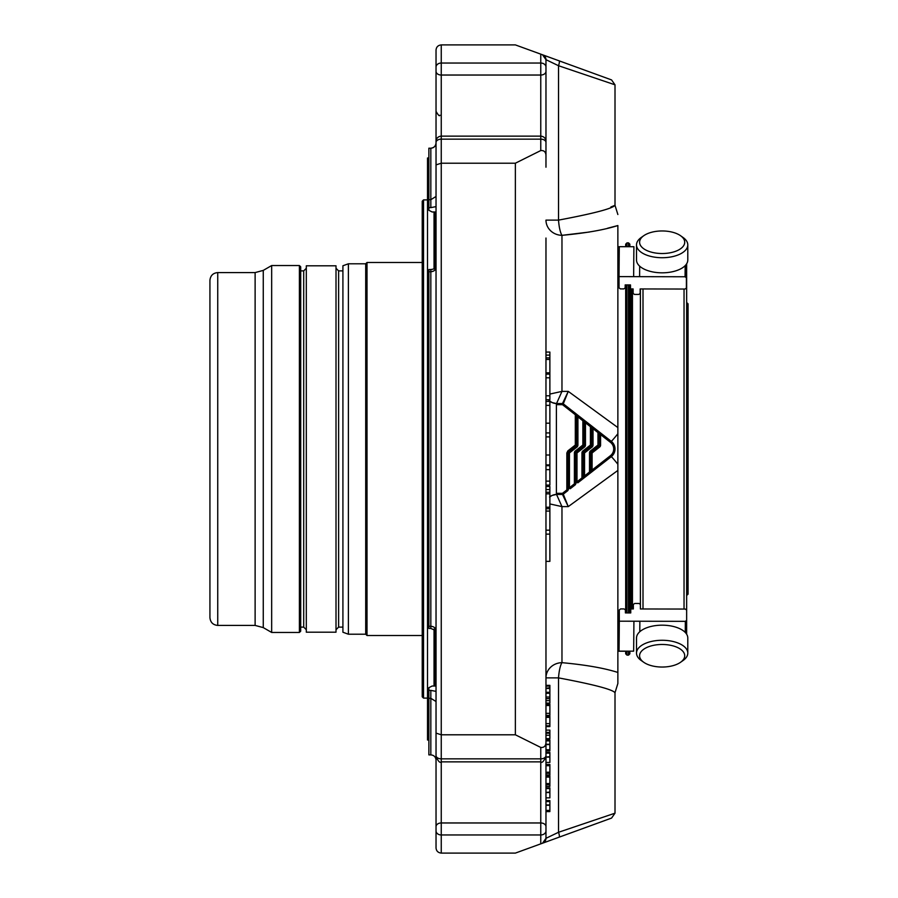<?xml version="1.0" encoding="UTF-8"?>
<svg xmlns="http://www.w3.org/2000/svg" width="898" height="898" viewBox="0 0 898 898"><rect width="100%" height="100%" fill="white"/><g stroke="black" fill="none" stroke-linecap="round" stroke-linejoin="round"><path stroke-width="1.35" d="M681.694 236.601A22.562 11.281 180 0 1 676.115 251.103A22.562 11.281 180 0 1 646.616 250.419A22.562 11.281 180 0 1 643.731 235.725A22.562 11.281 180 0 1 680.572 235.725A22.562 11.281 180 0 1 681.694 236.601M681.694 650.118A22.562 11.281 0 0 1 680.572 662.275A22.562 11.281 0 0 1 643.731 662.275A22.562 11.281 0 0 1 649.984 646.257A22.562 11.281 0 0 1 681.694 650.118M680.572 235.725L683.086 237.499A25.638 12.819 180 0 1 684.355 238.498A25.638 12.819 180 0 1 687.789 244.907A25.638 12.819 180 0 1 662.152 257.726A25.638 12.819 180 0 1 636.514 244.907A25.638 12.819 180 0 1 641.217 237.499L643.731 235.725M643.731 662.275L641.217 660.501A25.638 12.819 0 0 1 636.514 653.093A25.638 12.819 0 0 1 655.518 640.712A25.638 12.819 0 0 1 684.355 646.683A25.638 12.819 0 0 1 687.789 653.093A25.638 12.819 0 0 1 683.086 660.501L680.572 662.275M687.789 244.907L687.789 260.005A25.638 12.819 180 0 1 668.785 272.386A25.638 12.819 180 0 1 639.948 266.414A25.638 12.819 180 0 1 636.514 260.005L636.514 244.907M636.514 653.093L636.514 637.995A25.638 12.819 0 0 1 655.518 625.614A25.638 12.819 0 0 1 684.355 631.586A25.638 12.819 0 0 1 687.789 637.995L687.789 653.093M685.163 265.662A195.371 0.741 90.1 0 0 685.073 276.764L686.386 277.763L686.386 288.045L685.084 289.044L640.151 288.943L640.162 293.433L638.86 294.432L634.426 294.421L633.124 293.421L633.124 288.92L630.519 288.92L630.508 284.924L625.176 284.913L625.176 287.91L623.874 288.909L620.361 288.898L619.048 287.899L619.036 276.618A195.371 0.741 -89.9 0 1 619.306 246.681L633.909 246.714A195.371 0.741 -89.9 0 0 633.651 276.651L639.601 276.663A195.371 0.741 -89.9 0 1 639.679 266.178M685.073 276.764L639.601 276.663M625.199 284.913A180.655 0.685 90.1 0 0 625.176 287.91M633.651 276.651L619.036 276.618M640.386 608.967L685.331 609.057L686.633 610.068L686.644 620.338L685.342 621.337L619.306 621.192L619.294 609.91L620.597 608.923L624.11 608.934L625.412 609.933L625.412 612.919L630.755 612.93A179.353 0.673 -89.9 0 0 630.755 608.945L633.359 608.945L633.348 604.455L634.65 603.467L639.084 603.467L640.386 604.477L640.386 608.967L640.397 288.943M639.791 631.732A195.371 0.741 -89.9 0 0 639.87 621.236M619.048 637.288L619.294 609.91A180.655 0.685 -89.9 0 1 619.048 637.299L619.036 651.14L633.651 651.162A195.371 0.741 -89.9 0 0 633.909 621.225M630.755 612.93L630.755 608.945M619.036 651.14A195.371 0.741 -89.9 0 0 619.306 621.192M686.644 634.19L686.644 263.81L686.644 302.536L688.07 303.838L688.07 594.162L686.644 595.464M549.879 496.987A10.417 10.17 90 0 1 556.536 494.45L561.968 506.618L561.968 662.668A16.276 15.21 -0 0 0 545.973 677.878L558.522 677.878C593.735 684.512 612.571 689.451 615.007 692.706C612.492 689.44 593.668 684.489 558.522 677.878A16.276 3.715 94.1 0 1 561.968 662.668C585.653 664.857 604.287 668.112 617.869 672.456L617.869 464.244A16.276 0.617 52 0 0 611.246 456.7L592.916 471.023L592.108 470.002L590.805 472.034L589.503 472.034L590.312 473.055L582.757 478.96A1.302 1.302 0 0 0 583.251 477.938L581.949 477.938L582.757 478.96L577.807 482.832L576.999 481.799L575.697 483.831L574.394 483.831L575.203 484.864A1.302 1.302 0 0 0 575.697 483.831L575.697 452.94A1.302 1.302 0 0 1 576.202 451.919L583.666 446.082L584.463 447.114A2.604 2.604 0 0 0 585.474 445.06L582.858 445.06L583.666 446.082A1.302 1.302 0 0 0 584.171 445.06L584.171 420.78A1.302 1.302 0 0 0 583.666 419.748L582.858 420.78L584.171 420.78L585.474 422.812L586.271 421.791L591.221 425.652L590.413 426.685L591.726 426.685A1.302 1.302 0 0 0 591.221 425.652L598.775 431.556L597.967 432.578L599.28 432.578A1.302 1.302 0 0 0 598.775 431.556L611.246 441.3A9.766 9.766 0 0 1 611.246 456.7L590.312 473.055A1.302 1.302 0 0 0 590.805 472.034L590.805 452.94A1.302 1.302 0 0 1 591.311 451.919L598.775 446.082A1.302 1.302 0 0 0 599.28 445.06L599.28 432.578L600.582 434.621L601.379 433.588L598.775 431.556M585.361 476.928L584.553 475.895L583.251 477.938L583.251 452.94A1.302 1.302 0 0 1 583.756 451.919L591.221 446.082L592.018 447.114A2.604 2.604 0 0 0 593.028 445.06L590.413 445.06L591.221 446.082A1.302 1.302 0 0 0 591.726 445.06L591.726 426.685L593.028 428.716L593.825 427.684M599.572 447.114A2.604 2.604 0 0 0 600.582 445.06L597.967 445.06L599.572 447.114L592.108 452.94L590.502 450.886L597.967 445.06L597.967 432.578L593.028 428.716L593.028 445.06M567.839 450.897L566.84 452.962L568.142 452.94L568.142 489.736L569.444 487.704L574.394 483.831L574.394 452.94L576.999 452.94L575.394 450.886L582.858 445.06L582.858 420.78L577.919 416.908L576.617 414.876L576.617 445.06L575.304 445.038L576.112 446.082A1.302 1.302 0 0 0 576.617 445.06L577.919 445.06A2.604 2.604 0 0 1 576.909 447.114L576.112 446.082L568.647 451.919L567.839 450.897L575.304 445.038L575.304 414.73L576.617 414.876A1.302 1.302 0 0 0 576.112 413.855L586.271 421.791M584.463 447.114L576.999 452.94L576.999 481.799L581.949 477.938L581.949 452.94L584.553 452.94L582.948 450.886L590.413 445.06L590.413 426.685L585.474 422.812L585.474 445.06M575.203 484.864L570.252 488.725L569.444 487.704L569.444 452.94L568.647 451.919L568.142 452.94L569.444 452.94L576.909 447.114M577.919 445.06L577.919 416.908L578.716 415.886L563.293 403.831A1.302 1.302 0 0 0 562.485 403.55L568.254 391.382L617.869 427.571L617.869 225.544C604.309 229.877 585.676 233.143 561.968 235.332A16.276 3.715 85.9 0 1 558.522 220.122C593.735 213.488 612.571 208.549 615.007 205.294C612.492 208.561 593.668 213.511 558.522 220.122L545.973 220.122A16.276 15.21 180 0 0 561.968 235.332L561.968 391.382L568.254 391.382L563.293 403.831L576.112 413.855L563.293 403.831L562.485 404.672L575.304 414.73L576.112 413.855A1.302 1.302 0 0 1 576.617 414.876M567.648 490.768L563.293 494.169L562.485 493.328L562.485 494.45A1.302 1.302 0 0 0 563.293 494.169L567.648 490.768A1.302 1.302 0 0 0 568.142 489.736L566.84 489.904L567.648 490.768A1.302 1.302 0 0 0 568.142 489.736M563.304 403.831A1.302 1.302 -90 0 0 562.507 403.55L556.39 403.55L556.39 494.45L562.485 494.45L568.254 506.618L561.968 506.618L549.879 503.935M563.293 494.169L568.254 506.618L617.869 470.429M619.306 246.782L617.869 246.782M629.857 246.703L629.857 244.177L628.544 242.875L626.984 242.875L625.682 244.177L625.682 246.692M625.682 284.913L625.682 612.919M625.682 651.151L625.682 653.823L626.984 655.125L626.984 651.151M626.984 242.875L626.984 246.692M626.984 284.924L626.984 612.93M629.857 651.218L629.857 653.823L629.857 651.162L631.159 651.162M629.857 612.93L629.857 284.924L629.857 612.93M633.326 608.126L632.461 608.126L632.461 608.945L632.461 288.92L633.124 289.874M617.869 464.244L617.869 433.756A16.276 0.617 -52 0 1 611.246 441.3L610.449 442.332A8.464 8.464 0 0 1 610.449 455.668L592.108 470.002L592.108 452.94L589.503 452.94A2.604 2.604 0 0 1 590.502 450.886M617.869 433.756L617.869 427.571M548.667 399.733A10.417 10.17 -90 0 0 556.536 403.55L561.968 391.382L549.879 394.065M566.84 452.962L566.84 489.904L562.485 493.328L556.39 493.328M617.869 672.456L617.869 683.479L617.869 672.456M617.869 214.521L615.007 205.294L610.842 207.023M562.013 235.332L589.357 232.043M607.62 228.227L617.869 225.544M556.39 403.55L551.81 402.495L548.33 399.733M556.39 494.45L551.81 495.505L549.542 497.009M549.879 485.088L545.973 485.088L549.879 485.088L549.879 401.406L545.973 401.406L549.879 401.406M545.973 738.639L545.973 739.896L545.973 738.639L549.879 738.639L549.879 733.228L545.973 733.228M549.879 772.931L549.879 764.501L545.973 764.501L545.973 762.469L545.973 764.501L549.879 764.501M549.879 774.963L545.973 774.963L549.879 774.974L549.879 773.313L545.973 773.313M549.879 769.216L549.879 766.297M545.973 703.089L545.973 704.2L545.973 703.089L549.879 703.089L549.879 698.61L545.973 698.61M549.879 689.204L549.879 688.474L545.973 688.474M545.973 688.216L549.879 687.745M549.879 699.026L549.879 685.612M549.879 688.384L545.973 688.373M545.973 732.869L549.879 732.869L549.879 730.108L545.973 730.108L545.973 726.583L545.973 730.108M549.879 725.393L549.879 716.245L545.973 716.245L545.973 715.38L545.973 716.245M545.973 726.583L549.879 726.583L549.879 725.82L545.973 725.786M549.879 777.084L549.879 775.883L545.973 775.883L545.973 783.572L549.879 783.572L549.879 777.084L545.973 777.084M549.879 784.313L549.879 783.572M549.879 786.345L545.973 786.345L549.879 786.345L549.879 784.684L545.973 784.684M549.879 780.587L549.879 777.679M549.879 810.591L549.879 800.893M545.973 797.862L549.879 797.862L549.879 787.838L545.973 787.995M549.879 790.521L549.879 788.556L545.973 788.556L545.973 786.345L545.973 788.556M545.973 792.429L549.879 792.07M545.973 561.362L549.879 561.362L549.879 486.48L545.973 486.514L549.879 486.48M549.879 715.38L545.973 715.38L549.879 715.38L549.879 704.2L545.973 704.2M549.879 749.886L549.879 740.188M545.973 762.469L549.879 762.469L549.879 752.434L545.973 752.591M549.879 755.117L549.879 753.164L545.973 753.164L545.973 755.117M545.973 757.025L549.879 756.677M549.879 399.733L545.973 399.733L549.879 399.733L549.879 352.061L545.973 352.061M559.106 837.172A5.208 1.123 -110 0 0 558.522 832.278L545.973 838.317A5.208 5.208 0 0 1 542.538 843.211L611.572 818.078L615.007 813.184L558.522 832.278L558.522 677.878M615.007 205.294L615.007 84.816L558.522 65.722A5.208 1.123 -70 0 0 559.106 60.828L611.572 79.922L542.538 54.789L545.973 59.683A5.208 5.208 0 0 0 542.538 54.789L559.106 60.828M545.973 59.683L545.973 71.357L545.973 59.683L558.522 65.722L558.522 220.122M436.035 196.471L430.827 199.693L428.874 199.693L428.874 210.3L432.129 211.973L436.035 211.973L436.035 267.335C435.788 269.939 434.048 271.421 430.827 271.746L430.827 626.254C434.048 626.568 435.788 628.061 436.035 630.699L436.035 755.588A5.208 3.266 -0 0 0 441.255 758.844L441.255 734.789L515.362 734.789L515.362 163.212L441.255 163.212L436.035 164.873L436.035 142.187M436.035 142.412A5.208 3.266 0 0 1 441.255 139.156L441.255 734.789L436.035 733.127L436.035 50.108C436.293 46.999 438.033 45.27 441.255 44.9L515.362 44.9L542.538 54.789M441.255 853.1L441.255 822.961L540.764 822.961L540.764 834.96A5.208 4.063 -0 0 0 545.973 830.897L545.973 811.59L545.973 838.317L542.538 843.211L515.362 853.1L441.255 853.1C438.033 852.73 436.293 851.001 436.035 847.892L436.035 733.127M545.973 685.354L545.973 677.878L545.973 685.354L549.879 685.354M515.362 734.789L540.764 747.439C544.401 747.742 546.141 745.688 545.973 741.277L545.973 659.963M545.973 774.974L545.973 775.883L545.973 774.974M545.973 800.601L545.973 796.728L545.973 800.601L549.879 800.601M545.973 801.858L545.973 802.599L545.973 801.858M545.973 238.037L545.973 741.277M545.973 156.723C546.152 152.323 544.413 150.269 540.764 150.561L515.362 163.212M549.879 465.692L545.973 465.692M549.879 735.238L545.973 735.238M549.879 700.631L545.973 700.631M549.879 692.291L545.973 692.291M549.879 693.267L545.973 693.267M549.879 732.386L545.973 732.386M545.973 782.304L545.973 780.587M549.879 810.434L545.973 810.434M549.879 801.588L545.973 801.588M549.879 749.729L545.973 749.729M549.879 740.884L545.973 740.884M545.973 757.115L549.879 757.115L545.973 757.126M549.879 492.284L545.973 492.284M549.879 489.545L545.973 489.545M549.879 493.844L545.973 493.844M549.879 507.235L545.973 507.235M549.879 508.717L545.973 508.717M549.879 511.063L545.973 511.063M549.879 355.114L545.973 355.114M549.879 357.853L545.973 357.853M549.879 359.425L545.973 359.425M549.879 372.838L545.973 372.838M542.538 843.211L605.072 820.446M428.874 626.254L428.874 628.443L430.827 628.443L430.827 626.254L428.874 626.254L428.874 269.557L430.827 269.557L430.827 271.746L428.874 271.746M540.764 747.439L540.764 822.961A5.208 3.682 -0 0 1 545.973 826.643L545.973 730.781M545.973 167.219L545.973 71.357A5.208 3.682 180 0 1 540.764 75.039L540.764 63.04L441.255 63.04L441.255 44.9M540.764 843.851L540.764 834.96L441.255 834.96A5.208 4.063 -0 0 1 436.035 830.897L436.035 701.529L430.827 698.307L428.874 698.307L428.874 754.892L430.827 754.892L430.827 690.371L436.035 691.381M436.035 755.588L436.035 760.101C435.732 756.935 433.992 755.196 430.827 754.892M436.035 67.103L436.035 71.357A5.208 3.682 -0 0 0 441.255 75.039L441.255 63.04A5.208 4.063 0 0 0 436.035 67.103M428.874 207.629L430.827 207.629L430.827 148.192C434.026 147.822 435.766 146.037 436.035 142.827C435.788 146.06 434.048 147.867 430.827 148.26L428.874 148.192L428.874 199.693M430.827 628.443L436.035 630.699L436.035 686.027L432.129 686.027L428.874 687.7L428.874 698.307M209.93 617.611L209.93 280.389C210.39 275.641 212.994 273.037 217.743 272.577L217.743 625.423C212.994 624.963 210.39 622.359 209.93 617.611M255.122 625.423L255.122 272.577L263.26 270.399L263.26 627.601L255.122 625.423L217.743 625.423M263.26 627.601L271.667 632.461L271.667 265.539L263.26 270.399M299.404 632.461L300.707 631.159L300.707 266.841L299.404 265.539L299.404 632.461L271.667 632.461M300.707 270.882L303.704 270.882L306.308 268.278M300.707 627.118L303.704 627.118L306.308 629.723M306.308 265.808L306.308 632.192L336.009 632.192L336.009 265.808L306.308 265.808M342.913 270.882L338.613 270.882L336.009 268.278M342.913 449L342.913 265.774L348.379 263.788L348.379 634.212L342.913 632.226L342.913 449M348.379 634.212L365.711 634.212L365.711 263.788L348.379 263.788M365.711 634.212L367.013 635.515L367.013 262.485L365.711 263.788M422.228 449L422.228 201.197L423.542 199.895L423.542 698.105L422.228 696.803L422.228 449M428.874 157.992L427.515 157.992L427.515 740.008L428.874 740.008M434.037 211.973L434.037 268.962M434.037 629.038L434.037 686.027M434.082 268.94L434.082 211.973M434.082 686.027L434.082 629.06M686.487 264.046A194.069 0.73 90.1 0 0 686.386 277.763M640.195 288.943A173.494 0.651 90.1 0 0 640.162 293.433L640.195 288.943M686.588 263.877A180.655 0.685 90.1 0 0 686.386 288.045L686.588 263.877M685.342 621.337A195.371 0.741 90.1 0 1 685.253 632.439M686.644 620.338A194.069 0.73 90.1 0 1 686.532 634.033L686.644 620.35M633.326 608.945A173.494 0.651 -89.9 0 0 633.348 604.455L633.326 608.945M684.04 609.057L684.04 289.033M643.002 608.967L643.002 288.943M686.768 302.536L686.768 595.464M574.394 452.94A2.604 2.604 0 0 1 575.394 450.886M581.949 452.94A2.604 2.604 0 0 1 582.948 450.886M589.503 452.94L589.503 472.034L584.553 475.895L584.553 452.94L592.018 447.114M600.582 445.06L600.582 434.621L610.449 442.332M610.449 455.668L611.246 456.7M576.112 446.082A1.302 1.302 0 0 0 576.617 445.06M562.485 403.55L562.485 404.672L556.39 404.672M562.507 494.45A1.302 1.302 -90 0 0 563.304 494.169M626.984 655.125L628.544 655.125L628.544 651.151M628.544 612.93L628.544 284.924M628.544 246.692L628.544 242.875M631.159 608.945L631.159 288.92M540.764 54.149L540.764 63.04A5.208 4.063 180 0 1 545.973 67.103M545.973 756.655C543.694 761.515 541.954 763.244 540.764 761.863L441.255 761.863L441.255 758.844L540.764 758.844A5.208 3.266 -0 0 0 545.973 755.588M545.973 142.412A5.208 3.266 180 0 0 540.764 139.156L540.764 150.561M549.879 469.643L545.973 469.643M549.879 481.137L545.973 481.137M549.879 436.888L545.973 436.888M549.879 455.005L545.973 455.005M549.879 405.357L545.973 405.357M549.879 423.194L545.973 423.194M549.879 765.702L545.973 765.702M549.879 772.201L545.973 772.201M549.879 686.094L545.973 686.094M549.879 697.016L545.973 697.016M549.879 717.356L545.973 717.356M549.879 723.62L545.973 723.62M549.879 811.141L545.973 811.141M549.879 713.349L545.973 713.349M549.879 705.502L545.973 705.502M549.879 750.436L545.973 750.436M549.879 530.179L545.973 530.179M549.879 395.782L545.973 395.782M549.879 374.14L545.973 374.14M549.879 377.811L545.973 377.811M545.973 141.345C545.658 138.18 543.93 136.44 540.764 136.137L441.255 136.137L441.255 75.039L540.764 75.039L540.764 139.156L441.255 139.156L441.255 136.137C438.089 136.44 436.349 138.18 436.035 141.345M436.035 826.643A5.208 3.682 0 0 1 441.255 822.961L441.255 761.863C440.065 763.244 438.325 761.504 436.035 756.655M436.035 206.619L430.827 207.629M428.874 690.371L430.827 690.371M428.874 148.192L430.827 148.26M303.704 627.118L303.704 270.882M338.613 270.882L338.613 627.118L336.009 629.723M435.384 268.165L435.384 211.973M435.384 686.027L435.384 629.835M625.682 651.218L617.869 651.218M628.544 655.125L629.857 653.823M615.007 813.184L615.007 692.706L617.869 683.479M551.81 402.495L549.497 400.957M615.007 84.816L611.572 79.922M549.879 432.926L545.973 432.926M549.879 464.906L545.973 464.906M545.973 688.429L549.879 688.429M545.973 725.853L549.879 725.887M549.879 775.883L545.973 775.883M545.973 811.59L549.879 811.59M545.973 805.147L549.879 805.147L545.973 805.158M545.973 804.956L549.879 804.956M545.973 805.27L549.879 805.27M545.973 792.507L549.879 792.507M545.973 792.53L549.879 792.53M545.973 787.838L549.879 787.838M545.973 704.986L549.879 704.986L545.973 704.986M545.973 705.053L549.879 705.053M545.973 704.952L549.879 704.952M545.973 750.885L549.879 750.885M545.973 739.896L549.879 739.896M545.973 744.442L549.879 744.442L545.973 744.464M545.973 744.262L549.879 744.262M545.973 744.565L549.879 744.565M545.973 752.434L549.879 752.434M549.879 534.13L545.973 534.13M439.953 115.236C439.515 116.504 438.213 115.202 436.035 111.33M436.035 267.301C436.08 268.255 434.34 269.007 430.827 269.557M255.122 272.577L217.743 272.577M299.404 265.539L271.667 265.539M342.913 627.118L338.613 627.118M422.228 262.485L367.013 262.485M422.228 635.515L367.013 635.515M427.515 199.895L423.542 199.895M427.515 698.105L423.542 698.105"/></g></svg>
